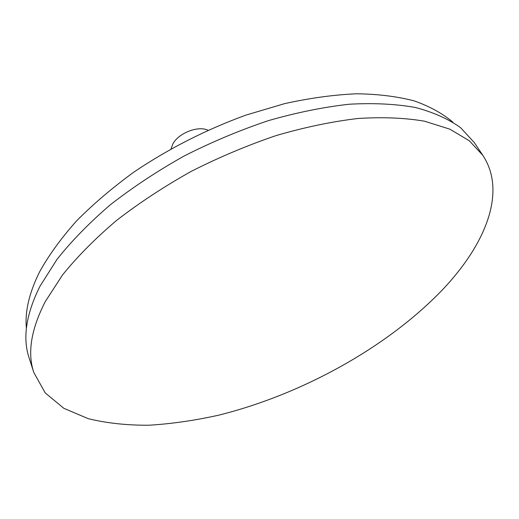 <?xml version="1.0" encoding="UTF-8"?>
<svg xmlns="http://www.w3.org/2000/svg" width="519" height="519" viewBox="0 0 519 519"><rect width="100%" height="100%" fill="white"/><g stroke="black" fill="none" stroke-linecap="round" stroke-linejoin="round"><path stroke-width="0.78" d="M482.871 155.389L474.327 142.621L460.625 127.726C448.663 119.104 433.689 112.383 415.706 107.556C396.075 103.988 373.965 102.879 349.384 104.215C323.655 107.063 296.68 112.532 268.453 120.622C239.966 130.165 211.934 141.921 184.362 155.888C157.562 170.9 132.87 187.216 110.294 204.817C89.326 222.839 71.557 241.037 56.98 259.403L40.002 286.209C26.08 314.151 22.447 338.031 29.096 357.857L33.8 372.48L45.224 392.922L63.831 408.304L88.191 418.658C106.778 423.193 127.038 425.379 148.972 425.223C171.523 423.854 194.742 420.507 218.622 415.187C302.395 394.401 388.978 346.458 444.115 288.039C485.693 243.547 506.829 191.803 482.871 155.389L469.312 140.772L449.843 129.16L424.503 121.199C404.839 117.839 382.652 116.937 357.948 118.488C332.069 121.543 304.9 127.207 276.445 135.478C247.712 145.203 219.407 157.108 191.543 171.205C164.452 186.34 139.475 202.728 116.613 220.38C95.373 238.429 77.35 256.607 62.546 274.927L45.27 301.597C31.069 329.364 27.248 352.985 33.8 372.48M171.023 148.862L172.911 143.854C178.627 133.007 198.284 125.41 207.989 130.23M452.847 122.147C442.629 113.499 429.784 106.427 414.305 100.92C397.359 96.469 378.15 94.088 356.663 93.777C334.061 94.75 310.07 98.026 284.697 103.612L245.915 115.108C206.088 129.64 168.87 148.544 134.265 171.821C112.519 187.638 93.232 204.064 76.397 221.088C61.19 238.182 48.981 254.998 39.762 271.528C29.246 292.573 24.789 311.497 26.391 328.3"/></g></svg>
